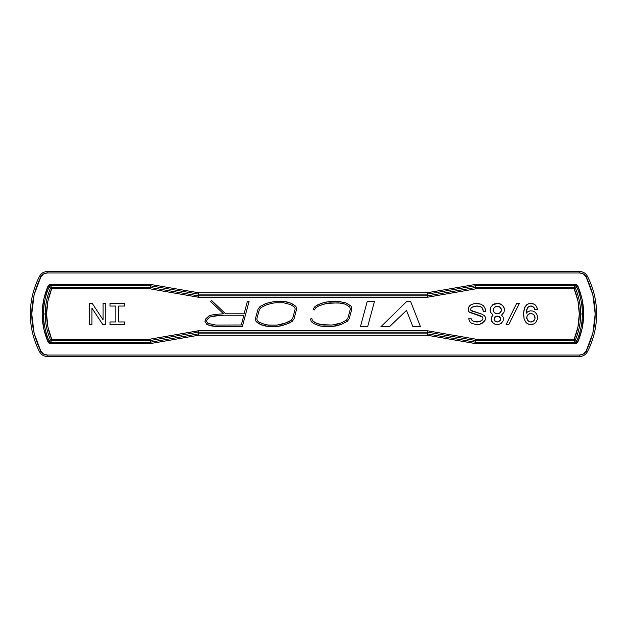 <?xml version="1.0" encoding="UTF-8"?>
<svg xmlns="http://www.w3.org/2000/svg" width="628" height="628" viewBox="0 0 628 628"><rect width="100%" height="100%" fill="white"/><g stroke="black" fill="none" stroke-linecap="round" stroke-linejoin="round"><path stroke-width="0.94" d="M596.6 314A82.111 82.111 0 0 1 587.329 351.892L586.081 351.24C598.186 326.419 598.186 301.589 586.081 276.76L587.329 276.108A82.111 82.111 0 0 1 587.329 351.892L586.081 351.24L592.871 333.17L595.187 314L592.871 294.83L586.081 276.76L587.329 276.108C585.649 273.211 583.145 271.689 579.801 271.531L579.801 272.945C582.596 273.086 584.692 274.35 586.081 276.76L583.459 273.996L579.801 272.945L47.155 272.945L47.155 271.531C43.811 271.689 41.299 273.211 39.619 276.108L40.875 276.76C28.762 301.581 28.762 326.411 40.875 351.24L39.619 351.892A82.111 82.111 0 0 1 39.619 276.108L40.875 276.76C42.288 274.342 44.376 273.07 47.155 272.945L43.497 273.996L40.875 276.76L34.077 294.83L31.769 314L34.077 333.17L40.875 351.24L43.497 354.004L47.155 355.055L579.801 355.055L583.459 354.004L586.081 351.24C584.676 353.65 582.588 354.922 579.801 355.055L579.801 356.469C583.145 356.312 585.649 354.789 587.329 351.892C585.649 354.789 583.145 356.312 579.801 356.469L579.801 355.055L47.155 355.055C44.368 354.922 42.272 353.65 40.875 351.24L39.619 351.892A82.111 82.111 0 0 1 39.619 276.108A82.111 82.111 0 0 0 39.619 351.892C41.299 354.789 43.811 356.312 47.155 356.469L47.155 355.055L47.155 356.469L579.801 356.469L47.155 356.469C43.811 356.312 41.299 354.789 39.619 351.892A82.111 82.111 0 0 1 39.619 276.108C41.299 273.211 43.811 271.689 47.155 271.531L47.155 272.945L579.801 272.945L579.801 271.531L47.155 271.531L579.801 271.531C583.145 271.689 585.649 273.211 587.329 276.108A82.111 82.111 0 0 1 596.6 314M224.047 315.209L243.907 315.232L241.309 324.974L215.883 325.053L241.309 324.974L243.907 315.232L224.047 315.209L214.478 315.876L209.878 316.983L207.059 319.597L206.502 321.159L207.899 323.396L215.883 325.053L207.899 323.396L206.502 321.159L207.059 319.597L209.878 316.983L214.478 315.876L224.047 315.209L243.907 315.232L241.309 324.974L215.883 325.053L207.899 323.396L206.502 321.159L207.059 319.597L209.878 316.983L219.721 315.397M499.707 316.92L498.907 316.386L500.5 318.514L500.233 317.713L500.5 319.574L500.5 318.514L499.707 321.167L500.233 320.374L497.847 321.96L498.907 321.701L496.787 321.96L497.847 321.96L494.927 321.167L495.72 321.701L494.134 319.574L494.393 320.374L494.134 318.514L494.134 319.574L494.927 316.92L494.393 317.713L496.787 316.127L495.72 316.386L497.847 316.127L496.787 316.127L499.707 316.92M500.233 307.367L499.174 306.566L501.034 308.426L500.233 307.367L501.301 309.486L501.034 308.426L501.301 310.546L501.301 309.486L501.034 311.614L501.301 310.546L500.233 312.673L501.034 311.614L499.174 313.466L500.233 312.673L497.847 313.733L499.174 313.466L496.787 313.733L497.847 313.733L495.461 313.466L496.787 313.733L494.393 312.673L495.461 313.466L493.6 311.614L494.393 312.673L493.333 310.546L493.6 311.614L493.333 309.486L493.333 310.546L493.6 308.426L493.333 309.486L494.393 307.367L493.6 308.426L495.461 306.566L494.393 307.367L496.787 306.299L495.461 306.566L497.847 306.299L496.787 306.299L499.174 306.566L497.847 306.299L500.233 307.367M530.228 321.96L531.555 321.96L530.228 321.96L527.842 320.633L528.902 321.434L527.308 319.84L526.782 316.92L526.782 318.514L526.782 316.92L527.842 314.793L527.308 315.594L528.902 314L527.842 314.793L530.228 313.466L528.902 314L531.555 313.466L530.228 313.466L531.555 313.466L533.941 314.793L532.882 314L534.475 315.594L535.009 318.514L535.009 316.92L535.009 318.514L533.941 320.633L534.475 319.84L532.882 321.434L533.941 320.633L531.555 321.96L532.882 321.434L530.228 321.96M288.197 321.983L285.057 323.177L291.235 320.288L292.734 318.2L295.191 308.945L294.705 307.28L290.591 304.596L283.432 302.743L275.04 302.806L271.492 303.434L266.916 304.706L261.044 307.532L259.364 309.643L256.797 318.993L257.339 320.735L259.176 322.203L265.008 324.503L268.674 325.069L276.822 325.131L285.057 323.177L276.822 325.131L268.674 325.069L265.008 324.503L259.176 322.203L257.339 320.735L256.797 318.993L259.364 309.643L261.044 307.532L266.916 304.706L271.492 303.434L275.04 302.806L283.432 302.743L290.591 304.596L294.705 307.28L295.191 308.945L292.734 318.2L291.235 320.288L288.197 321.983L281.517 324.315L276.822 325.131L268.674 325.069L265.008 324.503L259.176 322.203L257.339 320.735L256.797 318.993L259.364 309.643L261.044 307.532L266.916 304.706L271.492 303.434L275.04 302.806L283.432 302.743L290.591 304.596L294.705 307.28L295.191 308.945L292.734 318.2L291.235 320.288L288.197 321.983M410.563 301.291L406.913 301.291L380.913 326.709L389.493 326.709L406.497 310.405L412.902 326.709L420.47 326.709L410.563 301.291L420.47 326.709L412.902 326.709L406.497 310.405L389.493 326.709L380.913 326.709L406.913 301.291L410.563 301.291M215.796 326.466L242.392 326.387L249.088 301.338L247.393 301.291L244.104 313.812L225.578 313.796L211.746 300.655L210.49 301.416L223.544 313.819L214.242 314.471L209.187 315.696L205.835 318.796L204.94 321.324L206.981 324.59L215.796 326.466L211.22 325.893L215.796 326.466L242.392 326.387L249.088 301.338L242.392 326.387M492.54 322.494L495.194 324.354L498.114 324.621L501.034 323.553L503.154 320.9L503.154 317.187L501.56 315.06L503.954 312.406L504.48 309.219L503.154 306.04L500.233 303.913L498.114 303.379L494.393 303.913L492.807 304.713L490.68 307.367L490.146 309.219L490.68 312.406L493.066 315.06L491.473 317.187L491.214 319.574L492.54 322.494L491.473 320.9L491.214 318.514L491.473 317.187L493.066 315.06L490.68 312.406L490.146 310.546L490.68 307.367L492.807 304.713L498.114 303.379L501.827 304.713L503.954 307.367L504.48 309.219L503.954 312.406L501.56 315.06L503.154 317.187L503.154 320.9L501.034 323.553L498.114 324.621L495.194 324.354L492.54 322.494M526.248 313.207L526.782 309.486L527.842 307.367L529.961 306.04L531.822 306.04L533.941 307.367L531.822 306.04L529.961 306.04L527.842 307.367L526.782 309.486L526.248 313.207L527.575 311.873L530.228 310.813L532.882 311.08L535.009 312.14L536.602 314L537.662 316.653L537.662 318.781L535.802 322.494L537.662 318.781L537.662 316.653L536.602 314L535.009 312.14L532.882 311.08L530.228 310.813L527.575 311.873L526.248 313.207L527.308 308.16L528.902 306.566L529.961 306.04L532.882 306.566L534.475 308.16L534.742 309.486L537.395 309.486L536.602 306.566L535.009 304.713L532.882 303.646L528.902 303.646L526.782 304.713L525.189 306.566L523.862 310.546L523.595 315.06L524.121 319.04L525.981 322.494L527.575 323.82L530.228 324.621L534.208 323.82L535.802 322.494L534.208 323.82L531.555 324.621L528.902 324.354L525.981 322.494L524.121 319.04L523.595 312.94L524.655 307.626L527.575 304.18L529.961 303.379L534.208 304.18L536.602 306.566L537.395 308.96L537.395 309.486L534.742 309.486L534.475 308.16M481.393 307.1L482.453 308.16L483.246 311.347L485.899 311.347L485.64 309.486L483.513 305.773L480.86 304.18L475.019 303.379L471.039 304.713L468.912 306.833L468.119 309.753L468.912 311.873L480.593 315.86L482.453 316.92L482.979 317.98L482.72 319.574L481.652 320.633L477.673 321.96L473.159 321.167L471.832 320.107L471.306 318.781L468.653 318.781L469.98 321.96L471.573 323.287L476.346 324.621L479.533 324.354L482.186 323.287L485.373 319.84L485.373 317.187L484.573 315.86L482.186 314.267L470.772 310.287L470.505 309.219L471.573 307.367L474.226 306.299L477.673 306.04L480.326 306.566L482.453 308.16L482.979 309.486L482.453 308.16L480.326 306.566L481.393 307.1M519.348 303.379L516.695 303.379L506.074 324.621L508.727 324.621L519.348 303.379L508.727 324.621L506.074 324.621L516.695 303.379L519.348 303.379M367.655 326.709L374.508 301.291L367.254 301.291L360.441 326.709L367.655 326.709L360.441 326.709L367.254 301.291L374.508 301.291L367.655 326.709M287.357 302.044L283.558 301.33L274.915 301.393L266.46 303.355L260.11 306.44L258.077 308.992L255.329 319.016L256.114 321.567L258.406 323.404L264.694 325.893L276.94 326.544L285.52 324.511L292.201 321.371L294.037 318.82L296.659 308.929L295.937 306.44L291.156 303.293L287.357 302.044L283.558 301.33L274.915 301.393L283.558 301.33L291.156 303.293L287.357 302.044M318.317 304.541L316.465 305.726L321.096 303.363L326.411 302.013L338.633 301.424L345.8 302.861L348.838 304.627L351.115 306.229L351.79 309.266L349.176 318.789L347.237 321.403L341.247 324.441L336.443 325.877L332.055 326.466L323.294 326.379L319.746 325.956L313.851 323.601L311.237 321.662L310.475 318.961L311.841 318.577L312.469 320.806L316.912 323.467L323.381 324.966L331.969 325.045L336.145 324.488L340.721 323.122L346.295 320.296L347.881 318.161L350.33 309.227L349.851 307.076L345.243 304.172L341.334 303.081L329.81 302.924L326.686 303.403L318.977 305.805L315.986 307.579L314.236 310.004L313.584 309.541L314.236 310.004L315.986 307.579L318.977 305.805L326.686 303.403L338.578 302.845L345.243 304.172L349.851 307.076L350.33 309.227L347.881 318.161L346.295 320.296L340.721 323.122L336.145 324.488L331.969 325.045L323.381 324.966L316.912 323.467L312.469 320.806L311.841 318.577L310.475 318.961L311.237 321.662L313.851 323.601L319.746 325.956L332.055 326.466L341.247 324.441L347.237 321.403L349.176 318.789L351.79 309.266L351.115 306.229L345.8 302.861L338.633 301.424L329.7 301.511L323.624 302.688L318.317 304.541L315.028 306.48L313.089 309.18L313.584 309.541L313.089 309.18L315.028 306.48L316.465 305.726L315.028 306.48M89.294 324.621L91.947 324.621L91.947 308.16L102.835 324.621L105.755 324.621L105.755 303.379L103.094 303.379L103.094 319.84L92.214 303.379L89.294 303.379L89.294 324.621L89.294 303.379L92.214 303.379L103.094 319.84L103.094 303.379L105.755 303.379L105.755 324.621L102.835 324.621L91.947 308.16L91.947 324.621L89.294 324.621M118.755 321.96L118.755 306.04L118.755 321.96L124.595 321.96L124.595 324.621L124.595 321.96L118.755 321.96L118.755 306.04L124.595 306.04L124.595 303.379L110.002 303.379L110.002 306.04L115.835 306.04L115.835 321.96L110.002 321.96L110.002 324.621L124.595 324.621L110.002 324.621L110.002 321.96L115.835 321.96L115.835 306.04L115.835 321.96M206.981 324.59L211.22 325.893L206.981 324.59L204.94 321.324L206.981 324.59M204.94 321.324L205.835 318.796L209.187 315.696L214.242 314.471L223.544 313.819L210.49 301.416L211.746 300.655L225.578 313.796L244.104 313.812L225.578 313.796M247.393 301.291L244.104 313.812L247.393 301.291L249.088 301.338M472.633 311.347L470.772 310.287L470.505 309.219L471.573 307.367L476.346 306.04L480.326 306.566L477.673 306.04L474.226 306.299L471.573 307.367L470.505 309.219L471.306 310.813L482.186 314.267L484.573 315.86L485.373 317.187L485.373 319.84L483.78 321.96L479.533 324.354L476.346 324.621L471.573 323.287L469.98 321.96L468.653 318.781L471.306 318.781L471.832 320.107L473.159 321.167L477.673 321.96L480.86 321.167L482.72 319.574L482.979 317.98L482.453 316.92L469.713 312.406L468.386 311.08L468.386 308.16L469.713 305.773L471.039 304.713L475.019 303.379L477.406 303.379L480.86 304.18L483.513 305.773L485.64 309.486L485.899 311.347L483.246 311.347L482.979 309.486M480.593 315.86L482.453 316.92L482.979 317.98L482.72 319.574L480.86 321.167L476.346 321.96L473.159 321.167L471.832 320.107M293.449 304.541L291.156 303.293L295.937 306.44L293.449 304.541M296.659 308.929L295.937 306.44L296.659 308.929L294.037 318.82L292.201 321.371L288.794 323.271L281.854 325.697L276.94 326.544L268.556 326.481L276.94 326.544M264.694 325.893L268.556 326.481L261.287 324.841L264.694 325.893M258.406 323.404L261.287 324.841L256.114 321.567L258.406 323.404M256.114 321.567L255.329 319.016L258.077 308.992L260.11 306.44L266.46 303.355L263.32 304.604M271.178 302.044L266.46 303.355L271.178 302.044M314.236 310.004L315.986 307.579L318.977 305.805L323.977 304.062L329.81 302.924L341.334 303.081L345.243 304.172L349.851 307.076L350.33 309.227L347.881 318.161L346.295 320.296L340.721 323.122L331.969 325.045L320.068 324.574L314.573 322.376L312.469 320.806L311.841 318.577M348.838 304.627L345.8 302.861L338.633 301.424M347.237 321.403L349.176 318.789L351.79 309.266M332.055 326.466L336.443 325.877M115.835 306.04L110.002 306.04L110.002 303.379L124.595 303.379L124.595 306.04L118.755 306.04M198.424 332.173L198.424 330.799L197.961 330.846L198.197 332.188L198.424 330.799L427.44 330.799L427.44 332.173L427.911 330.846L475.757 339.151L574.204 339.151L574.204 340.007L574.761 339.999L574.989 339.489L574.204 339.151L578.003 326.827L579.283 314L578.003 301.173L574.204 288.849L574.989 288.511L574.761 288.001L574.204 287.993L574.204 288.849L475.757 288.849L475.671 287.781L475.757 288.849L427.911 297.154L427.44 295.827L427.44 297.201L198.424 297.201L198.424 295.827L197.961 297.154L150.108 288.849L150.202 287.781L150.108 288.849L51.661 288.849L51.661 287.993L51.103 288.001L50.876 288.511L51.661 288.849L47.869 301.173L46.582 314L47.869 326.827L51.661 339.151L50.876 339.489L51.103 339.999L51.661 340.007L51.661 339.151L150.108 339.151L150.202 340.219L150.108 339.151L198.424 330.799L427.44 330.799L427.44 332.173L198.424 332.173L198.574 333.884L198.197 332.188L150.343 340.502L150.108 339.151L197.961 330.846L198.197 332.188L427.44 332.173L427.291 334.394L427.291 333.884L198.574 333.884L198.424 332.173M475.616 339.999L475.757 339.151L475.639 340.517L475.757 339.151L574.204 339.151L575.46 339.685A66.168 66.168 0 0 0 575.46 288.315L574.95 287.726L574.989 288.511L575.46 288.315L574.204 288.849L475.757 288.849L427.911 297.154L427.44 295.827L427.44 297.201L198.424 297.201L198.424 295.827L427.44 295.827L427.291 294.116L427.676 295.812L475.529 287.498L475.757 288.849L475.639 287.483L475.616 288.001L475.639 287.483L475.757 287.993L475.757 287.483L574.204 287.483L574.204 288.849C580.963 305.616 580.963 322.384 574.204 339.151L574.204 340.517L574.761 339.999L574.204 340.517L475.757 340.517L475.757 340.007L475.639 340.517L475.616 339.999L475.529 340.502L427.676 332.188L427.911 330.846L475.757 339.151L475.616 339.999M150.257 339.999L150.225 340.517L150.257 339.999M150.225 340.517L150.108 340.007L150.225 340.517L51.661 340.517L51.661 339.151L150.108 339.151L150.257 342.236L150.343 340.502L198.197 332.188L198.574 335.25L198.338 333.908L150.492 342.213L150.225 340.517M50.923 340.274L50.876 339.489L50.405 339.685L51.661 340.517L51.103 339.999L51.661 340.517L150.108 340.517L150.257 342.236L50.538 342.236L51.661 340.517L50.538 342.236L49.29 341.42L50.405 339.685L51.661 339.151C44.902 322.384 44.902 305.616 51.661 288.849L50.405 288.315A66.168 66.168 0 0 0 50.405 339.685L50.923 340.274M50.923 287.726L51.661 287.993L51.661 287.483L50.405 288.315L50.876 288.511L50.923 287.726L50.405 288.315A66.168 66.168 0 0 0 50.405 339.685L49.29 341.42A67.879 67.879 90 0 1 43.505 314L45.216 314L43.505 314A67.879 67.879 0 0 1 49.29 286.58L50.405 288.315L49.29 286.58L50.538 285.764L51.661 287.483L150.108 287.483L150.108 288.849L51.661 288.849L51.661 287.483L50.923 287.726M150.108 287.993L150.225 287.483L150.108 287.993M150.225 287.483L150.257 288.001L150.343 287.498L198.197 295.812L197.961 297.154L150.108 288.849L150.257 285.764L150.108 287.483L51.661 287.483L50.538 285.764L150.257 285.764L150.225 287.483M198.456 294.108L198.197 295.812L198.456 294.108M574.204 287.993L574.95 287.726L574.204 287.483L574.204 287.993M574.989 339.489L574.95 340.274L575.46 339.685L574.989 339.489M198.197 295.812L150.343 287.498L150.492 285.787L198.338 294.092L198.197 295.812M427.409 294.108L427.291 292.75L427.409 294.108M198.574 294.116L427.291 294.116L427.44 295.827L198.424 295.827L198.574 294.116L427.291 294.116L427.291 292.75L198.574 292.75L150.257 284.398L50.538 284.398L48.034 286.03C40.247 304.682 40.247 323.334 48.034 341.97L50.538 343.602L150.257 343.602L198.574 335.25L427.291 335.25L427.291 333.884L198.574 333.884L198.574 335.25L198.338 333.908L150.492 342.213L150.728 343.563L150.257 342.236L150.257 343.602L150.257 342.236L50.538 342.236L50.538 343.602L50.538 342.236L49.29 341.42L48.034 341.97L49.29 341.42A67.879 67.879 90 0 1 43.505 314A67.879 67.879 0 0 1 49.29 286.58L48.034 286.03L49.29 286.58L50.538 285.764L50.538 284.398L50.538 285.764L150.257 285.764L150.257 284.398L150.257 285.764L150.728 284.437L150.492 285.787L198.338 294.092L198.574 292.75L198.574 294.116M475.529 287.498L427.676 295.812L427.527 294.092L475.38 285.787L475.529 287.498M575.334 285.764L574.204 287.483L475.757 287.483L475.616 285.764L575.334 285.764L576.582 286.58L575.46 288.315L574.204 287.483L575.334 285.764L575.334 284.398L475.616 284.398L427.291 292.75L427.527 294.092L475.38 285.787L475.145 284.437L475.616 285.764L475.616 284.398L475.616 285.764L575.334 285.764L576.582 286.58A67.879 67.879 -90 0 1 582.368 314L580.649 314A66.168 66.168 0 0 0 575.46 288.315L576.582 286.58L577.831 286.03L575.334 284.398L575.334 285.764M582.368 314A67.879 67.879 0 0 1 576.582 341.42L575.46 339.685A66.168 66.168 0 0 0 580.649 314L582.368 314A67.879 67.879 0 0 1 576.582 341.42L575.334 342.236L574.204 340.517L575.46 339.685L576.582 341.42L577.831 341.97C585.618 323.318 585.618 304.666 577.831 286.03L576.582 286.58A67.879 67.879 -90 0 1 582.368 314M475.757 340.517L574.204 340.517L575.334 342.236L475.616 342.236L475.757 340.517M475.38 342.213L427.527 333.908L427.676 332.188L475.529 340.502L475.145 343.563L475.616 343.602L575.334 343.602L577.831 341.97L576.582 341.42L575.334 342.236L575.334 343.602L575.334 342.236L475.616 342.236L475.616 343.602L475.616 342.236L427.527 333.908L427.291 335.25L475.145 343.563L475.38 342.213M475.616 343.602L427.291 335.25L198.574 335.25L150.257 343.602L50.538 343.602L49.055 343.147L48.034 341.97L43.622 328.295L42.139 314L43.622 299.705L48.034 286.03L49.055 284.853L50.538 284.398L150.257 284.398L198.574 292.75L427.291 292.75L475.616 284.398L575.334 284.398L576.818 284.853L577.831 286.03L582.242 299.705L583.734 314L582.242 328.295L577.831 341.97L576.818 343.147L575.334 343.602L475.616 343.602"/></g></svg>
